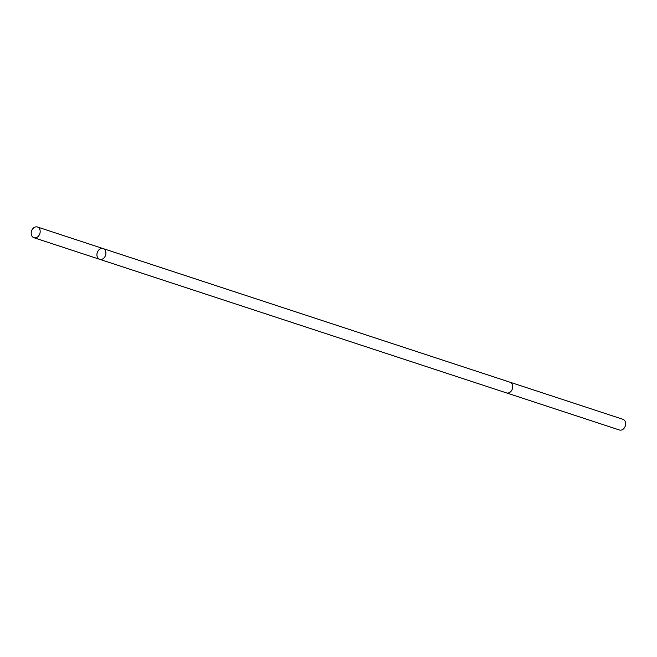 <?xml version="1.0" encoding="UTF-8"?>
<svg xmlns="http://www.w3.org/2000/svg" width="657" height="657" viewBox="0 0 657 657"><rect width="100%" height="100%" fill="white"/><g stroke="black" fill="none" stroke-linecap="round" stroke-linejoin="round"><path stroke-width="0.99" d="M509.848 382.16A5.634 4.361 108.2 0 1 509.988 382.202A5.626 4.353 108.2 0 1 511.064 391.26A5.626 4.353 108.2 0 1 506.481 392.902L99.659 259.301A5.634 4.361 -71.8 0 0 105.555 255.31A5.634 4.361 -71.8 0 0 103.174 248.601A5.634 4.361 -71.8 0 0 98.583 250.243A5.634 4.361 -71.8 0 0 99.659 259.301A5.634 4.361 -71.8 0 0 105.555 255.31A5.634 4.361 -71.8 0 0 103.174 248.601L37.441 227.01A5.634 4.361 108.2 0 1 38.517 236.068A5.634 4.361 108.2 0 1 33.926 237.711A5.634 4.361 108.2 0 1 32.85 228.652A5.634 4.361 108.2 0 1 37.441 227.01M103.174 248.601L509.988 382.21A5.634 4.361 108.2 0 1 511.064 391.26A5.634 4.361 108.2 0 1 506.473 392.902A5.634 4.361 108.2 0 1 506.342 392.853M509.988 382.202L622.91 419.289A5.634 4.361 108.2 0 1 623.994 428.348A5.634 4.361 108.2 0 1 619.395 429.99L506.473 392.902M99.659 259.301L33.926 237.711"/></g></svg>
